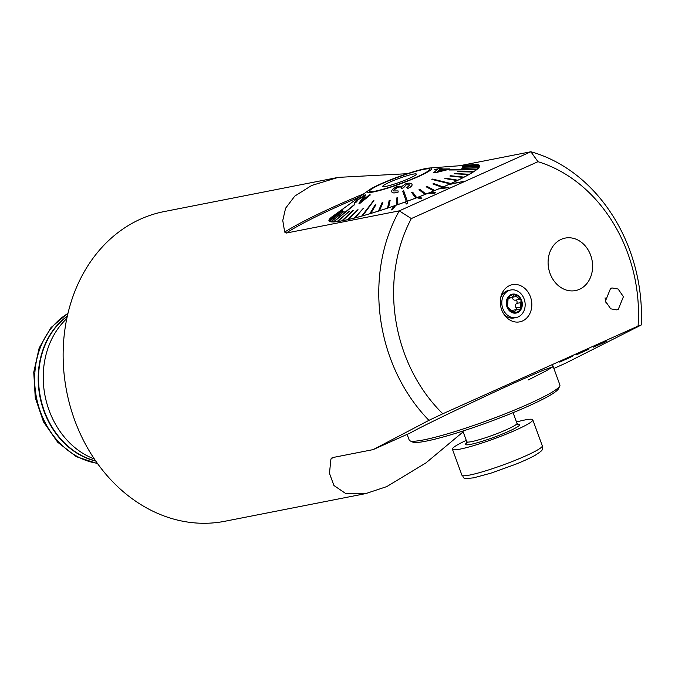 <?xml version="1.0" encoding="UTF-8"?>
<svg xmlns="http://www.w3.org/2000/svg" width="675" height="675" viewBox="0 0 675 675"><rect width="100%" height="100%" fill="white"/><g stroke="black" fill="none" stroke-linecap="round" stroke-linejoin="round"><path stroke-width="1.01" d="M528.103 380.033L546.024 370.938L553.196 366.626L543.333 370.187L520.383 380.219C488.143 394.495 418.255 427.975 410.805 432.709L373.174 449.609L332.977 457.507L330.91 459.177L329.459 473.335L333.923 485.502L345.49 493.374L365.715 493.602L224.902 521.26A157.79 130.224 -101.1 0 1 70.141 406.055A157.79 130.224 -101.1 0 1 140.56 219.088A157.79 130.224 -101.1 0 1 164.067 211.596L338.251 177.382L407.329 173.694M610.571 288.427L605.408 301.143L610.698 308.821L616.823 309.892L618.249 309.412L623.422 296.705L618.131 289.027L612.006 287.947L610.571 288.427M605.256 341.879L594.785 346.537L606.42 341.229M593.62 347.186L594.785 346.537M577.403 354.248L587.663 349.709L576.205 354.923M570.983 357.067L561.068 361.437L572.248 356.358M559.803 362.146L561.068 361.437M522.526 320.962A18.951 15.643 -101.1 0 1 505.052 315.79A18.951 15.643 -101.1 0 1 501.137 295.827A18.951 15.643 -101.1 0 1 509.574 285.567A18.951 15.643 -101.1 0 1 530.432 296.798A18.951 15.643 -101.1 0 1 522.526 320.962M448.132 184.739L464.172 181.28L449.356 184.191A80.232 8.522 159.9 0 1 448.748 184.461A80.232 8.522 159.9 0 1 448.132 184.739L448.149 184.781A80.232 8.522 159.9 0 1 439.957 188.359M434.742 190.451L427.056 186.41L426.136 186.789L433.822 190.839A79.962 8.497 -20.1 0 0 434.742 190.451L434.767 190.51A79.962 8.497 159.9 0 0 438.429 188.975L447.702 187.743L449.044 187.178L439.763 188.384A80.232 8.522 159.9 0 1 438.421 188.949L438.438 189A80.232 8.522 159.9 0 1 429.502 192.687M427.933 193.269L434.43 193.21L435.856 192.637L429.359 192.696A80.232 8.522 159.9 0 1 427.933 193.269L427.95 193.32A80.232 8.522 159.9 0 1 418.475 197.032M416.905 197.581L420.474 198.669L421.959 198.104L418.39 197.007A80.232 8.522 159.9 0 1 416.905 197.581L416.931 197.632A80.232 8.522 159.9 0 1 407.126 201.293L407.109 201.243A80.232 8.522 159.9 0 1 405.599 201.791L406.164 204.061L407.675 203.512L407.126 201.293M405.608 201.842A80.232 8.522 159.9 0 1 395.769 205.343L395.752 205.293A80.232 8.522 159.9 0 1 394.259 205.807L391.179 209.976L392.681 209.461L395.769 205.343A79.962 8.497 159.9 0 0 396.9 204.922L396.875 204.871A79.962 8.497 -20.1 0 0 397.879 204.517L397.896 204.567A79.962 8.497 159.9 0 0 405.608 201.817M394.2 205.883A80.232 8.522 159.9 0 1 328.961 220.818A80.232 8.522 159.9 0 1 334.176 215.249M365.715 493.602L386.758 486.599L425.925 462.915L463.151 431.848M561.212 239.363A26.747 22.073 78.9 0 0 549.281 271.055A26.747 22.073 78.9 0 0 575.505 290.579A26.747 22.073 78.9 0 0 579.487 289.313A26.747 22.073 78.9 0 0 591.427 257.622A26.747 22.073 78.9 0 0 565.194 238.089A26.747 22.073 78.9 0 0 561.212 239.363M373.174 449.609L428.937 420.339A157.79 130.224 78.9 0 1 399.262 210.862L286.132 233.086L284.681 232.073L282.766 220.489L285.601 208.204L294.832 196.054L311.631 185.482L338.251 177.382M459.877 165.704L530.862 151.757A157.79 130.224 78.9 0 1 641.25 324.996L565.734 363.133L553.863 368.466M605.062 297.844L606.091 303.261M331.18 458.595L330.91 459.177A169.771 18.039 159.9 0 1 331.889 457.92M428.937 420.339L442.817 413.767A147.091 121.399 78.9 0 1 411.328 218.573L399.262 210.862L530.862 151.757L537.975 161.696A147.091 121.399 78.9 0 1 638.069 326.076L641.25 324.996M471.867 164.81A80.232 8.522 159.9 0 1 479.655 165.67A80.232 8.522 159.9 0 1 449.584 184.14M448.149 184.781L464.172 181.28M438.438 189L449.044 187.178M425.891 194.046L419.985 189.278L419.023 189.667L424.929 194.425A79.962 8.497 -20.1 0 0 425.891 194.046L425.917 194.096A79.962 8.497 159.9 0 0 427.942 193.286L434.447 193.261L435.856 192.637M416.931 197.632L420.491 198.72L421.959 198.104M587.663 349.709L588.862 349.034M442.817 413.767L638.069 326.076M411.328 218.573L537.975 161.696M406.148 204.01L407.675 203.512M407.658 203.462L407.109 201.243M391.163 209.933L392.681 209.461M392.656 209.41L395.752 205.293M94.365 458.992A80.232 66.218 -101.1 0 1 45.039 395.786A80.232 66.218 -101.1 0 1 66.791 318.617M409.961 440.809L412.678 442.057A78.097 8.303 -20.1 0 0 426.009 441.163A78.097 8.303 -20.1 0 0 505.651 415.665A78.097 8.303 -20.1 0 0 558.512 388.69L559.786 385.982A80.232 8.522 159.9 0 1 505.482 413.699A80.232 8.522 159.9 0 1 423.655 439.889A80.232 8.522 159.9 0 1 409.961 440.809A80.232 8.522 159.9 0 1 409.21 440.108L407.109 434.371M552.428 364.534L559.904 384.969A80.232 8.522 159.9 0 1 559.786 385.982M382.725 189.329A31.961 3.4 -20.1 0 0 414.155 178.141A31.961 3.4 -20.1 0 0 429.57 169.273A31.961 3.4 -20.1 0 0 416.382 171.188A31.961 3.4 -20.1 0 0 384.961 182.377A31.961 3.4 -20.1 0 0 369.546 191.244A31.961 3.4 -20.1 0 0 382.725 189.329M408.991 175.171A17.921 1.907 -20.1 0 0 390.926 181.634A17.921 1.907 -20.1 0 0 382.801 186.511A17.921 1.907 -20.1 0 0 390.125 185.347A17.921 1.907 -20.1 0 0 407.278 179.263A17.921 1.907 -20.1 0 0 416.391 174.226A17.921 1.907 -20.1 0 0 408.991 175.171M362.602 215.772L373.486 200.703L361.766 216.008A79.962 8.497 -20.1 0 0 362.18 215.89A79.962 8.497 -20.1 0 0 362.602 215.772L362.618 215.831A79.962 8.497 159.9 0 0 369.883 213.713L369.866 213.663A79.962 8.497 -20.1 0 0 370.761 213.393L370.786 213.452A79.962 8.497 159.9 0 0 378.532 211.047L378.515 210.997A79.962 8.497 -20.1 0 0 379.46 210.693L379.477 210.752A79.962 8.497 159.9 0 0 387.585 208.102L387.56 208.052A79.962 8.497 -20.1 0 0 388.547 207.723L388.564 207.773A79.962 8.497 159.9 0 0 394.234 205.841M474.947 164.582A79.962 8.497 -20.1 0 0 474.77 164.59L448.706 166.556L475.116 164.582A79.962 8.497 -20.1 0 0 474.947 164.582M475.116 164.582L475.132 164.632A79.962 8.497 159.9 0 1 477.25 164.717M477.706 164.734A79.962 8.497 -20.1 0 0 477.487 164.7L461.109 165.856L477.723 164.793A79.962 8.497 159.9 0 1 478.997 165.257M479.14 165.341A79.962 8.497 -20.1 0 0 479.039 165.257L462.367 166.295L479.157 165.392A79.962 8.497 159.9 0 1 479.402 165.763A79.962 8.497 159.9 0 1 479.444 166.303L462.679 167.088L479.393 166.387A79.962 8.497 -20.1 0 0 479.419 166.252M479.393 166.387L479.41 166.438A79.962 8.497 159.9 0 1 478.634 167.729L462.054 168.218L478.465 167.847A79.962 8.497 -20.1 0 0 478.617 167.678M478.465 167.847L478.482 167.906A79.962 8.497 159.9 0 1 476.66 169.552L449.71 169.796L476.364 169.72A79.962 8.497 -20.1 0 0 476.499 169.611A79.962 8.497 -20.1 0 0 476.643 169.501M476.364 169.72L476.381 169.771A79.962 8.497 159.9 0 1 473.538 171.754L458.004 171.433L473.124 171.956A79.962 8.497 -20.1 0 0 473.521 171.695M473.124 171.956L473.141 172.007A79.962 8.497 159.9 0 1 469.327 174.285L454.646 173.45L468.804 174.521A79.962 8.497 -20.1 0 0 469.311 174.234M468.804 174.521L468.821 174.572A79.962 8.497 159.9 0 1 464.096 177.12L450.478 175.719L463.463 177.39A79.962 8.497 -20.1 0 0 464.079 177.069M463.463 177.39L463.48 177.441A79.962 8.497 159.9 0 1 457.92 180.217L445.542 178.183L444.833 178.529L457.186 180.503A79.962 8.497 -20.1 0 0 457.895 180.157M457.186 180.503L457.211 180.554A79.962 8.497 159.9 0 1 450.892 183.507L432.65 179.061L431.857 179.423L450.082 183.819A79.962 8.497 -20.1 0 0 450.478 183.634A79.962 8.497 -20.1 0 0 450.875 183.457M450.082 183.819L450.098 183.87A79.962 8.497 159.9 0 1 449.432 184.174M448.141 184.756A79.962 8.497 159.9 0 1 443.138 186.958L433.747 183.575L432.877 183.946L442.252 187.279A79.962 8.497 -20.1 0 0 443.112 186.907M442.252 187.279L442.268 187.329A79.962 8.497 159.9 0 1 439.838 188.376M433.822 190.839L433.839 190.89A79.962 8.497 159.9 0 1 429.427 192.696M424.929 194.425L424.946 194.484A79.962 8.497 159.9 0 1 418.433 197.024M416.914 197.606A79.962 8.497 159.9 0 1 416.72 197.674L412.644 192.139L411.649 192.518L415.707 198.003A79.962 8.497 -20.1 0 0 416.703 197.623M415.707 198.003L415.724 198.053A79.962 8.497 159.9 0 1 407.337 201.184L403.692 190.822L402.688 191.194L406.308 201.504A79.962 8.497 -20.1 0 0 406.814 201.319A79.962 8.497 -20.1 0 0 407.312 201.133M382.657 189.371A32.096 3.409 159.9 0 1 369.419 191.287A32.096 3.409 159.9 0 1 384.902 182.385A32.096 3.409 159.9 0 1 416.458 171.146A32.096 3.409 159.9 0 1 429.697 169.231A32.096 3.409 159.9 0 1 414.214 178.132A32.096 3.409 159.9 0 1 382.657 189.371M353.312 201.403L332.218 216.667A79.962 8.497 -20.1 0 0 332.075 216.776A79.962 8.497 -20.1 0 0 331.94 216.886L353.312 201.403L331.957 216.937A79.962 8.497 159.9 0 0 330.337 218.371M333.467 221.805A79.962 8.497 -20.1 0 0 333.636 221.797A79.962 8.497 -20.1 0 0 333.804 221.797L354.316 204.643L333.484 221.856A79.962 8.497 159.9 0 1 331.113 221.738L344.14 211.418L330.877 221.645A79.962 8.497 -20.1 0 0 331.096 221.687L344.14 211.418M398.123 192.046L398.098 190.924L398.149 192.097C394.512 193.286 392.386 193.21 391.762 191.86L391.745 191.81C392.352 193.16 394.478 193.236 398.123 192.046L398.149 192.097M407.632 188.46C410.881 187.085 412.341 185.735 412.012 184.41L412.028 184.461C412.374 185.777 410.915 187.127 407.649 188.511L406.848 187.608L407.649 188.511M409.978 185.043L406.358 184.714L403.599 187.498M403.684 187.65L401.583 188.536L403.684 187.65M401.6 187.734C401.127 186.798 399.668 186.764 397.212 187.616L393.863 190.08M440.598 169.037L442.007 168.227L440.581 168.986L449.879 168.91L436.008 172.581L433.848 172.572L437.307 169.433L434.413 169.467L437.324 169.484M417.58 170.539A34.231 3.637 159.9 0 1 429.216 168.041A34.231 3.637 159.9 0 1 419.96 175.88A34.231 3.637 159.9 0 1 381.527 189.979A34.231 3.637 159.9 0 1 369.023 190.072A34.231 3.637 159.9 0 1 417.58 170.539M373.899 200.593L362.618 215.831M370.761 213.393L375.916 204.761L370.786 213.452M379.46 210.693L382.885 202.652L379.477 210.752M388.547 207.723L390.158 200.273L388.564 207.773M397.879 204.517L397.6 197.657L397.896 204.567M403.692 190.822L407.337 201.184M415.724 198.053L411.649 192.518M424.946 194.484L419.023 189.667M433.839 190.89L426.136 186.789M442.268 187.329L432.877 183.946M450.098 183.87L431.857 179.423M457.211 180.554L444.833 178.529M463.48 177.441L449.862 176.032M468.821 174.572L454.14 173.745M473.141 172.007L457.608 171.686M476.381 169.771L449.432 170.007M478.482 167.906L461.894 168.396M479.41 166.438L462.653 167.223M479.157 165.392L462.367 166.295M477.723 164.793L461.109 165.856M475.132 164.632L448.36 166.565M343.347 208.879L330.117 218.531A79.962 8.497 -20.1 0 0 329.965 218.708L343.347 208.879L329.982 218.759A79.962 8.497 159.9 0 0 329.231 219.966M342.588 210.052L329.189 219.999A79.962 8.497 -20.1 0 0 329.155 220.134L342.613 210.102L329.172 220.185A79.962 8.497 159.9 0 0 329.214 220.725L329.451 221.375M329.442 221.046A79.962 8.497 -20.1 0 0 329.535 221.13L342.782 210.887L329.459 221.096A79.962 8.497 159.9 0 1 329.214 220.725M342.875 210.971L329.552 221.181A79.962 8.497 159.9 0 0 330.893 221.695L330.877 221.645M354.662 204.635L333.83 221.847A79.962 8.497 159.9 0 0 337.196 221.56L337.171 221.51A79.962 8.497 -20.1 0 0 337.635 221.451L349.405 211.267L337.652 221.501A79.962 8.497 159.9 0 0 341.963 220.818L341.938 220.767A79.962 8.497 -20.1 0 0 342.512 220.657L352.73 210.684L341.938 220.767M353.295 210.583L342.529 220.708A79.962 8.497 159.9 0 0 347.709 219.637L347.692 219.586A79.962 8.497 -20.1 0 0 348.359 219.434L357.978 209.596L347.692 219.586M357.978 209.596L348.376 219.493A79.962 8.497 159.9 0 0 354.358 218.042L354.333 217.991A79.962 8.497 -20.1 0 0 355.092 217.797L363.369 208.288L354.333 217.991M363.369 208.288L355.109 217.856A79.962 8.497 159.9 0 0 361.783 216.059L361.766 216.008M358.999 203.529L359.378 203.808L370.297 194.965L359.362 203.757L358.982 203.487L360.965 200.078C362.644 198.163 363.369 196.948 363.125 196.433L358.906 199.167C356.906 200.796 356.265 201.614 356.974 201.606L354.51 203.158L356.991 201.656C356.282 201.665 356.923 200.855 358.923 199.218L363.344 196.518M361.344 201.403L363.175 198.678C365.074 196.476 365.766 195.176 365.243 194.78M397.6 197.657L396.596 198.003L396.875 204.871M375.916 204.761L375.022 205.031L369.866 213.663M382.868 202.601L381.923 202.897L378.515 210.997M390.133 200.213L389.154 200.543L387.56 208.052M349.388 211.216L337.171 221.51M354.831 203.377L354.814 203.327C354.021 203.124 355.185 201.783 358.307 199.277L365.226 194.729C365.749 195.126 365.057 196.425 363.158 198.627L361.327 201.352L369.419 194.763L370.28 194.915M398.098 190.924L393.711 190.941C393.533 189.844 394.689 188.722 397.195 187.566L397.212 187.616M397.195 187.566C399.634 186.713 401.102 186.747 401.583 187.684L401.566 188.485M403.667 187.599L406.358 184.714M406.342 184.663L409.961 184.992L406.848 187.608M412.012 184.41C411.446 183.06 409.421 182.815 405.928 183.659L402.275 186.157L396.875 186.494C393.036 188.359 391.331 190.131 391.745 191.81M449.862 168.868L449.238 169.341M449.221 169.29L436.008 172.581M435.991 172.53L433.848 172.572M434.413 169.467L442.007 168.227M439.931 169.4L437.476 171.442L446.639 169.324L439.931 169.4L446.656 169.374M437.493 171.492L439.948 169.45M508.14 298.055L508.359 297.709A8.961 7.391 78.9 0 1 511.237 295.237A8.961 7.391 78.9 0 1 514.78 294.781L515.312 294.891A8.961 7.391 78.9 0 1 520.982 300.24L521.201 300.839A8.961 7.391 78.9 0 1 520.467 309.133L520.248 309.479A8.961 7.391 78.9 0 1 513.565 312.382L507.499 306.661L508.14 298.055A8.961 7.391 78.9 0 0 507.499 306.661A8.961 7.391 78.9 0 0 513.565 312.382L516.746 309.521L512.831 310.289A3.139 2.59 78.9 0 0 512.367 310.441A3.139 2.59 78.9 0 0 512.08 310.593M516.274 309.673L520.248 309.479M514.266 294.899L511.844 297.616L508.005 298.426M511.844 297.616L508.359 297.709M518.282 316.879A14.04 11.585 78.9 0 0 524.138 298.983A14.04 11.585 78.9 0 0 510.773 289.988A14.04 11.585 78.9 0 0 508.68 290.655A14.04 11.585 78.9 0 0 502.824 308.551A14.04 11.585 78.9 0 0 516.189 317.545A14.04 11.585 78.9 0 0 518.282 316.879M506.993 306.889A9.627 7.948 78.9 0 0 517.59 312.601A9.627 7.948 78.9 0 0 521.606 300.324A9.627 7.948 78.9 0 0 511.009 294.612A9.627 7.948 78.9 0 0 506.993 306.889M510.773 289.988L508.629 290.41A14.04 11.585 78.9 0 0 506.537 291.077A14.04 11.585 78.9 0 0 500.74 297.388M504.098 314.491A14.04 11.585 78.9 0 0 514.038 317.967L516.189 317.545M520.982 300.24L516.265 296.485L515.312 294.891M520.467 309.133L520.543 302.653L521.201 300.839M513.565 312.382L514.046 312.39M512.241 297.388A3.139 2.59 78.9 0 0 515.312 300.189A1.789 1.477 -101.1 0 1 516.51 303.446A3.139 2.59 78.9 0 0 516.13 307.918A1.789 1.477 -101.1 0 1 516.442 309.58M549.804 272.767A26.747 22.073 78.9 0 0 575.505 290.579A26.747 22.073 78.9 0 0 590.895 255.909A26.747 22.073 78.9 0 0 565.194 238.089A26.747 22.073 78.9 0 0 549.804 272.767M516.493 421.993A42.795 4.548 159.9 0 1 525.083 419.926A42.795 4.548 159.9 0 1 532.786 419.808A42.795 4.548 159.9 0 1 505.811 434.312A42.795 4.548 159.9 0 1 460.122 449.103A42.795 4.548 159.9 0 1 452.419 449.221A42.795 4.548 159.9 0 1 466.265 440.37M95.774 461.059A78.747 64.986 -101.1 0 1 39.96 396.782A78.747 64.986 -101.1 0 1 67.314 316.178M95.631 460.848A78.73 64.977 -101.1 0 1 40.34 396.714A78.73 64.977 -101.1 0 1 67.264 316.423M359.294 197.117A166.936 17.736 -20.1 0 0 286.132 233.086M363.977 193.725A169.687 18.031 -20.1 0 0 284.681 232.073M97.377 463.328A79.633 65.72 -101.1 0 1 36.45 397.474A79.633 65.72 -101.1 0 1 67.939 313.462M508.317 297.759L509.903 297.447M512.443 297.236L516.265 296.485M515.312 300.189L519.353 299.396M516.51 303.446L520.543 302.653M516.13 307.918L520.163 307.125M512.637 311.816L515 311.352M469.623 475.073A42.795 4.548 -20.1 0 0 515.32 460.282A42.795 4.548 -20.1 0 0 542.287 445.787C541.772 450.444 544.742 449.027 535.216 455.262C530.339 457.971 523.657 461.033 515.16 464.451L491.113 473.099L473.698 477.816C459.464 479.512 464.873 476.888 461.919 475.192A42.795 4.548 -20.1 0 0 469.623 475.073M517.683 424.204A28.882 3.071 159.9 0 1 505.887 432.565A28.882 3.071 159.9 0 1 470.678 444.361A28.882 3.071 159.9 0 1 467.893 442.091M468.011 442.091L466.644 443.138L466.754 441.712A26.747 2.843 -20.1 0 0 471.572 441.636A26.747 2.843 -20.1 0 0 500.124 432.388A26.747 2.843 -20.1 0 0 516.983 423.326L517.995 424.339L516.274 424.423M97.605 463.641L76.326 456.68L57.67 442.235L43.504 421.875L35.26 397.71L33.75 372.22L39.158 348.013L50.971 327.594L68.032 313.09M479.402 165.763L479.647 166.413M429.216 168.041L448.377 166.607M369.023 190.072L353.607 201.234M513.084 412.67L516.983 423.326M532.786 419.808L542.287 445.787M452.419 449.221L461.919 475.192M462.856 431.047L466.754 441.712"/></g></svg>
